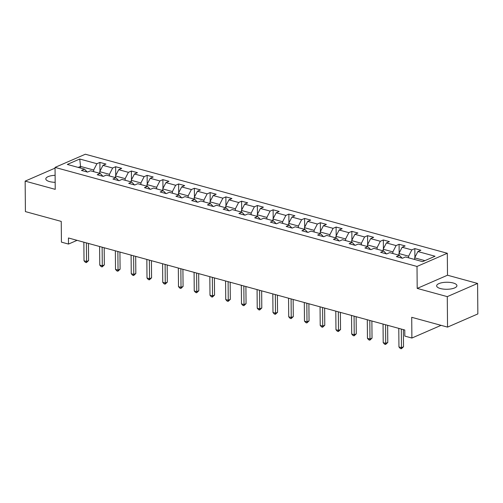 <?xml version="1.0" encoding="UTF-8"?>
<svg xmlns="http://www.w3.org/2000/svg" width="503" height="503" viewBox="0 0 503 503"><rect width="100%" height="100%" fill="white"/><g stroke="black" fill="none" stroke-linecap="round" stroke-linejoin="round"><path stroke-width="0.75" d="M55.11 175.314A10.142 3.515 -0.5 0 0 45.811 178.898A10.142 3.515 -0.5 0 0 49.558 181.589A10.142 3.515 -0.5 0 0 55.167 182.325M440.395 288.533A10.142 3.515 -0.5 0 0 451.16 288.898A10.142 3.515 -0.5 0 0 456.925 285.666A10.142 3.515 -0.5 0 0 453.172 282.982A10.142 3.515 -0.5 0 0 442.414 282.623A10.142 3.515 -0.5 0 0 436.648 285.849A10.142 3.515 -0.5 0 0 440.395 288.533M447.312 253.273L85.347 154.226L55.041 167.405L417.006 266.452L447.312 253.273L447.507 275.216L417.201 288.401L447.28 296.632L477.586 283.447L447.507 275.216M477.586 283.447L477.85 313.929L447.544 327.113L411.712 317.305L411.894 338.035L441.074 325.34M55.047 168.121L25.15 181.124L25.414 211.606L61.247 221.408L61.429 242.138L68.496 244.068L77.078 240.34M447.28 296.632L447.544 327.113M87.22 172.001L84.46 169.127L81.467 170.429L87.522 172.089L90.515 170.787L100.204 173.441L97.211 174.736L103.272 176.396L106.259 175.094L115.948 177.748L112.961 179.049L119.016 180.703L122.009 179.401L131.698 182.055L128.705 183.356L134.766 185.01L137.753 183.714L147.442 186.362L144.455 187.663L150.51 189.323L153.497 188.021L163.192 190.675L160.199 191.97L166.254 193.63L169.247 192.328L178.936 194.982L175.949 196.283L182.004 197.937L184.991 196.642L194.68 199.289L191.693 200.59L197.748 202.25L200.741 200.949L210.43 203.602L207.437 204.897L213.498 206.557L216.485 205.255L226.174 207.909L223.187 209.21L229.242 210.864L232.235 209.562L241.924 212.216L238.931 213.517L244.986 215.177L247.979 213.876L257.668 216.523L254.681 217.824L260.736 219.484L263.723 218.183L273.418 220.836L270.425 222.137L276.48 223.791L279.473 222.489L289.162 225.143L286.176 226.444L292.23 228.098L295.217 226.803L304.906 229.45L301.919 230.751L307.974 232.411L310.967 231.11L320.656 233.763L317.663 235.058L323.725 236.718L326.711 235.417L336.4 238.07L333.414 239.371L339.468 241.025L342.455 239.724L352.15 242.377L349.157 243.678L355.212 245.338L358.205 244.037L367.894 246.684L364.908 247.985L370.963 249.645L373.949 248.344L383.644 250.997L380.652 252.299L386.706 253.952L389.699 252.651L399.388 255.304L396.395 256.605L402.457 258.259L405.443 256.964L422.602 261.654L435.051 256.241L417.892 251.544L420.885 250.249L414.824 248.589L414.906 257.373M84.46 169.127L67.295 164.431L79.744 159.017L96.909 163.714L99.896 162.412L99.971 171.196M414.824 248.589L411.838 249.89L402.149 247.237L405.135 245.936L399.08 244.282L396.094 245.583L386.398 242.93L389.391 241.629L383.336 239.969L380.343 241.27L370.654 238.623L373.641 237.322L367.586 235.662L364.6 236.963L354.911 234.31L357.897 233.008L351.842 231.355L348.849 232.656L339.16 230.003L342.153 228.702L336.092 227.048L333.105 228.343L323.416 225.696L326.403 224.395L320.348 222.735L317.355 224.036L307.666 221.383L310.659 220.088L304.604 218.428L301.611 219.729L291.922 217.076L294.909 215.774L288.854 214.121L285.867 215.422L276.172 212.769L279.165 211.467L273.11 209.808L270.117 211.109L260.428 208.462L263.421 207.161L257.36 205.501L254.373 206.802L244.684 204.149L247.671 202.847L241.616 201.194L238.623 202.495L228.934 199.842L231.927 198.54L225.866 196.887L222.879 198.182L213.19 195.535L216.177 194.233L210.122 192.574L207.135 193.875L197.44 191.222L200.433 189.927L194.378 188.267L191.385 189.568L181.696 186.915L184.683 185.613L178.628 183.96L175.641 185.261L165.952 182.608L168.939 181.306L162.884 179.646L159.891 180.948L150.202 178.301L153.195 176.999L147.134 175.34L144.147 176.641L134.458 173.988L137.445 172.686L131.39 171.033L128.397 172.334L118.708 169.681L121.701 168.379L115.646 166.726L112.653 168.021L102.964 165.374L105.951 164.072L99.896 162.412M411.894 338.035L404.827 336.098L404.77 330.006L68.446 237.976L68.496 244.068M99.745 173.315L99.732 171.674L109.421 174.327L109.434 175.962M102.964 176.314L100.204 173.441M102.964 165.374L99.732 171.674M112.653 168.021L109.421 174.327M115.489 177.622L115.476 175.981L125.165 178.634L125.178 180.275M118.714 180.621L115.948 177.748M118.708 169.681L115.476 175.981M128.397 172.334L125.165 178.634M131.239 181.929L131.22 180.294L140.915 182.941L140.928 184.582M134.458 184.928L131.698 182.055M134.458 173.988L131.22 180.294M144.147 176.641L140.915 182.941M146.983 186.236L146.97 184.601L156.659 187.254L156.672 188.889M150.208 189.241L147.442 186.362M150.202 178.301L146.97 184.601M159.891 180.948L156.659 187.254M162.727 190.549L162.714 188.908L172.403 191.561L172.422 193.196M165.952 193.548L163.192 190.675M165.952 182.608L162.714 188.908M175.641 185.261L172.403 191.561M178.477 194.856L178.464 193.215L188.153 195.868L188.166 197.509M181.702 197.855L178.936 194.982M181.696 186.915L178.464 193.215M191.385 189.568L188.153 195.868M194.221 199.163L194.208 197.528L203.897 200.175L203.916 201.816M197.446 202.162L194.68 199.289M197.44 191.222L194.208 197.528M207.135 193.875L203.897 200.175M209.971 203.476L209.952 201.835L219.648 204.488L219.66 206.123M213.19 206.475L210.43 203.602M213.19 195.535L209.952 201.835M222.879 198.182L219.648 204.488M225.715 207.783L225.702 206.142L235.391 208.795L235.404 210.436M228.94 210.782L226.174 207.909M228.934 199.842L225.702 206.142M238.623 202.495L235.391 208.795M241.465 212.09L241.446 210.455L251.142 213.102L251.154 214.743M244.684 215.089L241.924 212.216M244.684 204.149L241.446 210.455M254.373 206.802L251.142 213.102M257.209 216.397L257.196 214.762L266.886 217.415L266.898 219.05M260.435 219.402L257.668 216.523M260.428 208.462L257.196 214.762M270.117 211.109L266.886 217.415M272.953 220.71L272.94 219.069L282.629 221.722L282.648 223.357M276.178 223.709L273.418 220.836M276.172 212.769L272.94 219.069M285.867 215.422L282.629 221.722M288.703 225.017L288.691 223.376L298.38 226.029L298.392 227.67M291.922 228.016L289.162 225.143M291.922 217.076L288.691 223.376M301.611 219.729L298.38 226.029M304.447 229.324L304.434 227.689L314.124 230.336L314.136 231.977M307.673 232.323L304.906 229.45M307.666 221.383L304.434 227.689M317.355 224.036L314.124 230.336M320.197 233.637L320.178 231.996L329.874 234.65L329.886 236.284M323.416 236.636L320.656 233.763M323.416 225.696L320.178 231.996M333.105 228.343L329.874 234.65M335.941 237.944L335.929 236.303L345.618 238.956L345.63 240.597M339.167 240.943L336.4 238.07M339.16 230.003L335.929 236.303M348.849 232.656L345.618 238.956M351.691 242.251L351.672 240.616L361.361 243.263L361.38 244.904M354.911 245.25L352.15 242.377M354.911 234.31L351.672 240.616M364.6 236.963L361.361 243.263M367.435 246.558L367.423 244.923L377.112 247.577L377.124 249.211M370.661 249.563L367.894 246.684M370.654 238.623L367.423 244.923M380.343 241.27L377.112 247.577M383.179 250.871L383.167 249.23L392.856 251.884L392.874 253.518M386.405 253.87L383.644 250.997M386.398 242.93L383.167 249.23M396.094 245.583L392.856 251.884M398.929 255.178L398.917 253.537L408.606 256.19L408.618 257.832M402.149 258.177L399.388 255.304M402.149 247.237L398.917 253.537M411.838 249.89L408.606 256.19M414.673 259.485L414.661 257.85L424.909 260.655M417.892 251.544L414.661 257.85M417.201 288.401L417.006 266.452M25.15 181.124L55.229 189.354L55.041 167.405M80.568 168.065L80.549 166.424L78.242 167.43M93.69 171.655L93.671 170.014L80.549 166.424L79.744 159.017M96.909 163.714L93.671 170.014M399.08 244.282L399.156 253.066M383.336 239.969L383.412 248.759M367.586 235.662L367.662 244.445M351.842 231.355L351.918 240.138M336.092 227.048L336.174 235.832M320.348 222.735L320.424 231.525M304.604 218.428L304.68 227.211M288.854 214.121L288.929 222.904M273.11 209.808L273.186 218.598M257.36 205.501L257.435 214.284M241.616 201.194L241.691 209.977M225.866 196.887L225.948 205.67M210.122 192.574L210.197 201.357M194.378 188.267L194.454 197.05M178.628 183.96L178.703 192.743M162.884 179.646L162.959 188.436M147.134 175.34L147.216 184.123M131.39 171.033L131.465 179.816M115.646 166.726L115.721 175.509M401.312 329.056L401.476 347.667L398.948 346.976L398.785 328.365M403.368 329.622L403.519 346.774L401.476 347.667L401.344 348.774L400.331 348.497L398.948 346.976M403.519 346.774L401.344 348.774M385.562 324.749L385.726 343.354L383.204 342.662L383.041 324.058M387.624 325.309L387.775 342.468L385.726 343.354L385.6 344.467L384.588 344.19L383.204 342.662M387.775 342.468L385.6 344.467M369.818 320.442L369.982 339.047L367.454 338.356L367.291 319.751M371.88 321.002L372.025 338.154L369.982 339.047L369.85 340.16L368.844 339.883L367.454 338.356M372.025 338.154L369.85 340.16M354.068 316.129L354.231 334.74L351.71 334.049L351.547 315.438M356.13 316.695L356.281 333.847L354.231 334.74L354.106 335.847L353.093 335.57L351.71 334.049M356.281 333.847L354.106 335.847M338.324 311.822L338.488 330.427L335.96 329.742L335.803 311.131M340.386 312.388L340.531 329.54L338.488 330.427L338.356 331.54L337.35 331.263L335.96 329.742M340.531 329.54L338.356 331.54M322.58 307.515L322.737 326.12L320.216 325.428L320.053 306.824M324.636 308.075L324.787 325.227L322.737 326.12L322.612 327.233L321.599 326.956L320.216 325.428M324.787 325.227L322.612 327.233M306.83 303.202L306.993 321.813L304.472 321.121L304.309 302.517M308.892 303.768L309.043 320.92L306.993 321.813L306.861 322.92L305.855 322.649L304.472 321.121M309.043 320.92L306.861 322.92M291.086 298.895L291.25 317.506L288.722 316.815L288.559 298.204M293.142 299.461L293.293 316.613L291.25 317.506L291.118 318.613L290.112 318.336L288.722 316.815M293.293 316.613L291.118 318.613M275.336 294.588L275.499 313.193L272.978 312.501L272.815 293.897M277.398 295.148L277.549 312.306L275.499 313.193L275.374 314.306L274.361 314.029L272.978 312.501M277.549 312.306L275.374 314.306M259.592 290.275L259.755 308.886L257.228 308.194L257.071 289.59M261.654 290.841L261.799 307.993L259.755 308.886L259.623 309.999L258.617 309.722L257.228 308.194M261.799 307.993L259.623 309.999M243.842 285.968L244.005 304.579L241.484 303.887L241.321 285.276M245.904 286.534L246.055 303.686L244.005 304.579L243.88 305.686L242.867 305.409L241.484 303.887M246.055 303.686L243.88 305.686M228.098 281.661L228.261 300.266L225.74 299.581L225.577 280.97M230.16 282.227L230.311 299.379L228.261 300.266L228.129 301.379L227.123 301.102L225.74 299.581M230.311 299.379L228.129 301.379M212.354 277.354L212.511 295.959L209.99 295.267L209.826 276.663M214.41 277.914L214.561 295.066L212.511 295.959L212.385 297.072L211.373 296.795L209.99 295.267M214.561 295.066L212.385 297.072M196.604 273.041L196.767 291.652L194.246 290.96L194.083 272.356M198.666 273.607L198.817 290.759L196.767 291.652L196.642 292.759L195.629 292.488L194.246 290.96M198.817 290.759L196.642 292.759M180.86 268.734L181.023 287.345L178.496 286.653L178.332 268.042M182.916 269.3L183.067 286.452L181.023 287.345L180.891 288.452L179.885 288.175L178.496 286.653M183.067 286.452L180.891 288.452M165.11 264.427L165.273 283.032L162.752 282.34L162.588 263.735M167.172 264.987L167.323 282.145L165.273 283.032L165.147 284.145L164.135 283.868L162.752 282.34M167.323 282.145L165.147 284.145M149.366 260.114L149.529 278.725L147.002 278.033L146.845 259.429M151.428 260.68L151.573 277.832L149.529 278.725L149.397 279.838L148.391 279.561L147.002 278.033M151.573 277.832L149.397 279.838M133.622 255.807L133.779 274.418L131.258 273.726L131.094 255.115M135.678 256.373L135.829 273.525L133.779 274.418L133.653 275.525L132.641 275.248L131.258 273.726M135.829 273.525L133.653 275.525M117.872 251.5L118.035 270.105L115.514 269.419L115.35 250.808M119.934 252.066L120.085 269.218L118.035 270.105L117.903 271.218L116.897 270.941L115.514 269.419M120.085 269.218L117.903 271.218M102.128 247.193L102.291 265.798L99.764 265.106L99.6 246.501M104.184 247.753L104.335 264.905L102.291 265.798L102.159 266.911L101.147 266.634L99.764 265.106M104.335 264.905L102.159 266.911M86.378 242.88L86.541 261.491L84.02 260.799L83.856 242.195M88.44 243.446L88.591 260.598L86.541 261.491L86.415 262.597L85.403 262.327L84.02 260.799M88.591 260.598L86.415 262.597"/></g></svg>
